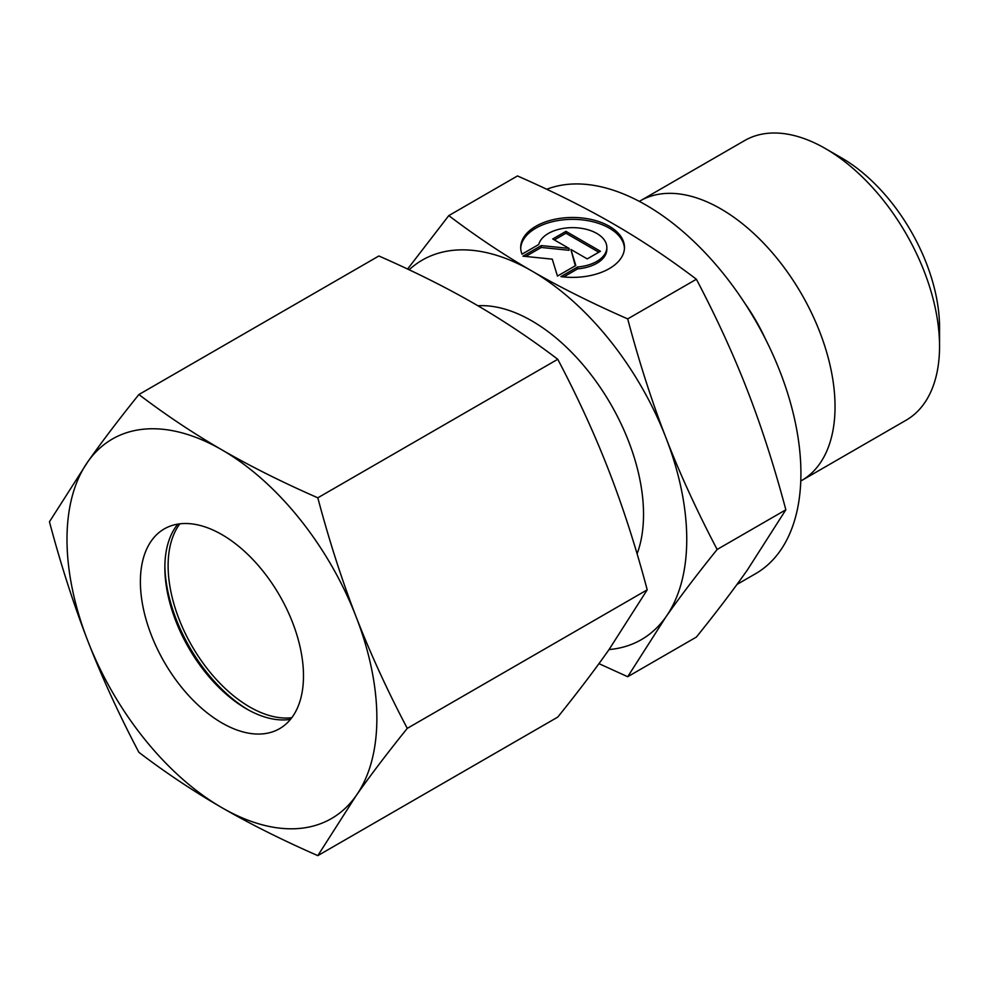 <?xml version="1.0" encoding="UTF-8"?>
<svg xmlns="http://www.w3.org/2000/svg" width="989" height="989" viewBox="0 0 989 989"><rect width="100%" height="100%" fill="white"/><g stroke="black" fill="none" stroke-linecap="round" stroke-linejoin="round"><path stroke-width="1.48" d="M939.55 346.298L939.55 327.47A138.386 79.899 60 0 0 841.701 157.98L825.382 148.56A161.454 93.213 60 0 1 939.55 346.298A161.454 93.213 60 0 1 906.109 420.214L801.597 480.555A161.454 93.213 60 0 1 800.781 481.013M639.327 201.385A161.454 93.213 60 0 1 640.143 200.903A161.454 93.213 60 0 1 764.559 244.159A161.454 93.213 60 0 1 835.037 406.64A161.454 93.213 60 0 1 801.597 480.555M477.897 305.762A157.993 91.223 60 0 1 643.53 514.379A157.993 91.223 60 0 1 637.089 553.852M627.694 318.903C591.521 303.005 559.564 287.02 531.81 270.961A219.113 126.505 60 0 1 665.993 437.892A219.113 126.505 60 0 1 686.749 539.326A219.113 126.505 60 0 1 665.993 616.802C679.851 597.059 696.899 574.609 717.149 549.464C696.899 510.893 679.851 473.706 665.993 437.892C652.072 402.115 639.302 362.456 627.694 318.903L696.392 279.244C716.642 317.803 733.69 354.989 747.548 390.816C761.468 426.593 774.239 466.252 785.847 509.792L747.548 569.713C733.69 589.456 716.642 611.907 696.392 637.064L627.694 676.723L665.993 616.802A219.113 126.505 60 0 1 609.051 649.563M546.744 189.27A219.113 126.505 60 0 1 711.672 259.86A219.113 126.505 60 0 1 800.917 473.422A219.113 126.505 60 0 1 755.534 573.731L736.99 584.437M624.455 248.363A51.898 29.967 0 0 0 584.252 220.114A51.898 29.967 0 0 0 520.721 248.363M522.019 254.161A51.898 29.967 180 0 1 520.696 247.423A51.898 29.967 180 0 1 584.252 218.235A51.898 29.967 180 0 1 624.479 247.423A51.898 29.967 180 0 1 560.924 276.623L577.601 266.993A34.256 19.78 0 0 0 606.467 250.328A34.256 19.78 0 0 0 606.838 247.423A34.256 19.78 0 0 0 575.104 227.705A34.256 19.78 0 0 0 538.708 244.53L522.019 254.161M577.601 266.993L577.601 268.872L563.631 276.945M606.838 247.423L606.838 249.315A34.256 19.78 180 0 1 606.467 252.207A34.256 19.78 180 0 1 577.601 268.872M565.943 231.352L600.434 251.268L587.231 258.895L570.9 249.463L575.796 265.497L557.45 276.079L552.27 259.155L522.946 256.176L541.304 245.581L569.058 248.4L552.727 238.979L565.943 231.352L565.943 233.231L554.359 239.919M569.058 248.4L569.058 250.291L541.304 247.46L525.728 256.448M541.304 245.581L541.304 247.46M575.301 265.769L570.9 249.463M598.802 252.207L565.943 233.231M409.125 269.787A219.113 126.505 60 0 1 531.81 270.961C504.007 254.952 476.327 236.495 448.783 215.614L407.592 269.057M448.783 215.614L517.482 175.943C553.655 191.854 585.624 207.826 613.365 223.885C641.181 239.907 668.848 258.352 696.392 279.244M717.149 549.464L785.847 509.792M598.963 663.644L627.694 676.723M744.668 303.017A134.924 77.908 60 0 1 765.424 338.98M640.143 200.903L744.655 140.562A161.454 93.213 60 0 1 825.382 148.56M291.767 717.73A115.33 66.584 60 0 1 209.557 671.618A115.33 66.584 60 0 1 168.118 565.696A115.33 66.584 60 0 1 179.825 523.836M248.016 709.731A119.941 69.242 60 0 1 164.866 565.72M290.519 719.324A115.33 66.584 60 0 1 246.397 708.816A115.33 66.584 60 0 1 164.854 567.575A115.33 66.584 60 0 1 177.822 524.121M140.389 581.705A115.33 66.584 60 0 1 164.273 528.905A115.33 66.584 60 0 1 253.147 559.811A115.33 66.584 60 0 1 303.487 675.87A115.33 66.584 60 0 1 279.603 728.658A115.33 66.584 60 0 1 190.729 697.764A115.33 66.584 60 0 1 140.389 581.705M317.815 497.813C282.372 482.273 250.415 466.301 221.932 449.871A219.113 126.505 60 0 1 356.114 616.802A219.113 126.505 60 0 1 376.871 718.237A219.113 126.505 60 0 1 356.114 795.712C370.356 775.45 387.416 753.012 407.27 728.361C387.416 690.656 370.356 653.469 356.114 616.802C341.897 580.11 329.139 540.451 317.815 497.813L557.759 359.279C577.613 396.985 594.673 434.183 608.915 470.851C623.132 507.53 635.902 547.189 647.214 589.827L608.915 649.761C594.673 670.01 577.613 692.461 557.759 717.099L317.815 855.633L356.114 795.712A219.113 126.505 60 0 1 221.932 807.692C250.415 824.121 282.372 840.094 317.815 855.633M49.45 521.784C60.774 564.422 73.545 604.081 87.749 640.773A219.113 126.505 60 0 1 66.992 539.326A219.113 126.505 60 0 1 87.749 461.863L49.45 521.784M138.905 394.524C119.051 419.163 102.003 441.601 87.749 461.863A219.113 126.505 60 0 1 221.932 449.871C193.485 433.429 165.818 414.984 138.905 394.524L378.861 255.99C414.304 271.518 446.262 287.502 474.732 303.92C503.178 320.362 530.858 338.819 557.759 359.279M407.27 728.361L647.214 589.827M138.905 752.345C165.818 772.805 193.485 791.249 221.932 807.692A219.113 126.505 60 0 1 87.749 640.773C102.003 677.44 119.051 714.627 138.905 752.345"/></g></svg>
